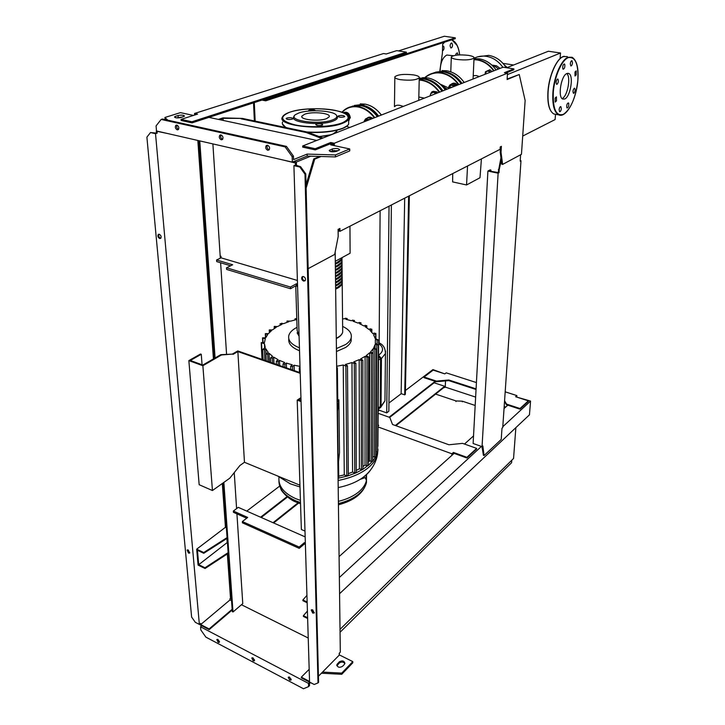 <?xml version="1.0" encoding="UTF-8"?>
<svg xmlns="http://www.w3.org/2000/svg" width="725" height="725" viewBox="0 0 725 725"><rect width="100%" height="100%" fill="white"/><g stroke="black" fill="none" stroke-linecap="round" stroke-linejoin="round"><path stroke-width="1.09" d="M481.418 158.893L479.995 177.734L466.547 184.966L452.608 181.893L452.726 173.583M467.543 165.998L466.547 184.966M340.025 629.391L513.554 458.472L515.865 427.641M444.035 387.386L444.652 387.585M340.061 632.254L511.614 462.686L511.796 460.194M300.186 372.695L237.764 350.927L232.29 354.117L220.762 354.679L202.81 365.038L190.322 360.479L201.269 354.289L202.076 364.766M232.29 354.117L221.524 354.951L202.873 365.717L212.443 490.535L199.167 484.717L188.853 360.606L200.517 354.017L201.269 354.289M220.762 354.679L221.524 354.951M202.873 365.717L188.853 360.606M212.443 490.535L229.825 478.156L239.93 465.486L244.461 462.287L237.863 351.571L233.051 354.38M299.942 485.206L244.461 462.287M237.863 351.571L300.204 373.33M300.966 398.496L298.736 400.019L301.038 400.853M300.947 397.617L297.205 400.155L301.065 401.568M297.205 400.155L301.364 529.504L304.989 531.09M218.343 119.398L221.696 118.293L242.386 118.42L222.919 117.885L221.696 118.293L223.083 118.583L219.738 119.698M223.083 118.583L223.191 120.432M241.162 118.828L306.195 132.512L321.728 138.475M242.386 118.42L307.373 132.068L322.897 138.022M307.373 132.068L306.195 132.512M368.327 465.251L362.636 469.483L355.903 472.927L347.801 475.899L338.376 478.201L338.729 477.639M299.525 350.764C291.713 347.601 288.142 343.65 288.804 338.883M342.626 326.413C349.305 329.576 352.151 333.428 351.154 337.968L351.172 340.877C350.492 343.26 348.616 345.472 345.553 347.502L336.454 351.525M351.154 337.968C350.474 340.342 348.598 342.544 345.526 344.574L336.418 348.571M299.434 347.81C291.269 344.511 287.734 340.378 288.831 335.421C289.61 332.784 291.758 330.401 295.292 328.28L297.042 327.319M280.475 325.027L280.439 323.921L282.07 324.283L277.467 326.585L274.385 326.377L276.261 327.292L272.446 329.893L269.238 329.929L271.467 330.682L268.468 333.609L265.305 333.663L267.743 334.497L265.694 337.796L262.522 337.868L265.268 338.802L264.462 342.59L261.208 342.635L264.453 343.759L264.652 347.937M284.961 367.385L284.843 364.213L283.031 363.941L284.726 362.536L279.515 360.388L278.11 361.44L276.316 361.195L278.137 359.718L273.715 357.135L272.364 358.132L270.579 357.914L272.573 356.328L269.048 353.274L267.706 354.235L265.93 354.045L268.178 352.323L265.749 348.671L264.371 349.631L262.613 349.468L265.25 347.52L264.453 343.759M284.843 364.213L286.33 363.089L286.502 367.919M292.628 370.058L292.51 366.451L290.689 366.152L292.293 364.811L286.33 363.089M292.51 366.451L294.105 365.237L294.287 370.638M299.996 366.361L294.105 365.237M300.023 367.131L299.307 367.802L300.059 368.382M336.654 367.131L337.361 367.792L336.672 368.246M372.623 461.1L368.164 465.622L366.841 465.767L367.022 357.162L365.092 356.356L360.606 358.938L362.862 360.243L361.286 360.524L359.183 359.636L353.691 361.929L355.875 363.216L354.28 363.524L351.96 362.545L345.308 364.503L347.474 365.772L345.87 366.107L343.224 365.001L336.645 366.279M367.022 357.162L368.59 356.908L366.234 355.576L369.741 352.722L371.562 353.483L373.112 353.247L370.611 351.87L373.121 348.752L376.402 349.251L373.692 347.819L375.061 344.565L375.042 348.372M337.759 400.001L338.865 399.792L339.499 452.735L338.203 464.743L338.104 479.578M338.865 399.792L337.524 411.138L338.203 464.743M337.406 401.804L337.778 401.324M265.749 348.671L265.993 353.918M354.244 321.637L354.235 320.586L352.966 321.211L358.05 323.078L359.256 322.48L360.959 322.824L359.428 323.667L363.932 325.951L365.083 325.362L366.805 325.733L365.128 326.676L368.971 329.449L370.112 328.842L371.853 329.241L369.958 330.319L372.949 333.727L374.136 333.074L375.885 333.5L373.647 334.814L375.151 338.448L378.649 340.097L375.387 339.599L375.333 343.378L378.341 344.892L375.061 344.565M354.235 320.586L352.703 320.115L351.426 320.74L345.771 319.272L347.148 318.529L345.453 318.23L344.067 318.909L342.553 318.61M356.274 472.41L354.761 472.945L352.567 472.075L351.96 362.545M362.89 469.03L361.394 469.555L359.41 468.776L359.183 359.636M348.317 475.328L346.795 475.872L344.284 474.875L343.224 365.001M366.841 465.767L365.01 465.051L365.092 356.356M296.797 319.453L295.012 318.828L296.77 318.565M280.439 323.921L281.626 323.25L283.502 323.676L288.913 321.673L286.991 321.021L290.589 321.148L296.806 319.507M365.01 465.051L362.89 466.61M352.567 472.075L348.308 473.652M359.41 468.776L356.265 470.434M344.284 474.875L338.711 476.198M377.598 451.639L377.625 446.627M373.103 353.093L373.121 348.752M375.749 456.578L374.29 457.067L372.641 456.442M375.777 451.983L377.544 452.001L375.713 456.786L372.532 461.39L369.424 460.937L369.741 352.722M375.088 348.39L375.106 344.402M369.424 460.937L368.336 462.106M273.715 357.135L273.996 363.56M279.515 360.388L279.723 365.563M269.048 353.274L269.437 361.974M337.016 395.388L337.524 411.138M297.585 286.928L296.317 285.541M335.331 263.764L340.859 259.668M335.376 266.918L340.877 262.822M335.412 270.062L340.895 265.966M335.458 273.189L340.904 269.102M335.494 276.316L340.922 272.228M335.53 279.424L340.94 275.346M335.575 282.532L340.958 278.463M335.612 285.632L340.977 281.563M335.648 288.713L340.986 284.653M297.132 285.668L297.567 286.185M342.182 280.992L342.209 283.502C341.502 285.641 339.318 287.508 335.657 289.121M335.648 288.197C339.309 286.583 341.493 284.717 342.2 282.587L342.236 280.258M342.155 277.947L342.182 280.439C341.475 282.569 339.291 284.427 335.621 286.031M335.603 285.106C339.273 283.502 341.466 281.644 342.173 279.524L342.2 277.195M342.127 274.884L342.146 277.367C341.448 279.487 339.255 281.336 335.575 282.931M335.566 282.007C339.246 280.412 341.439 278.554 342.137 276.452L342.164 274.132M342.091 271.821L342.118 274.295C341.412 276.397 339.218 278.237 335.539 279.832M335.53 278.898C339.209 277.303 341.403 275.464 342.109 273.37L342.137 271.05M342.064 268.739L342.091 271.204C341.384 273.298 339.182 275.128 335.503 276.714M335.485 275.772C339.173 274.195 341.375 272.364 342.082 270.271L342.1 267.96M342.037 265.658L342.055 268.105C341.348 270.189 339.146 272.011 335.458 273.588M335.448 272.645C339.137 271.077 341.339 269.256 342.046 267.172L342.073 264.87M342.001 262.568L342.028 265.006C341.321 267.072 339.119 268.893 335.421 270.452M335.403 269.51C339.101 267.951 341.312 266.138 342.019 264.072L342.037 261.761M341.973 259.459L342.001 261.888C341.285 263.945 339.083 265.758 335.376 267.308M335.367 266.365C339.073 264.815 341.276 263.012 341.992 260.955L342.001 258.644M342.155 257.556L341.964 258.762C341.257 260.81 339.046 262.613 335.34 264.154M335.322 263.211C339.037 261.671 341.248 259.867 341.955 257.828L342.019 257.638M349.948 226.191L350.112 253.224L335.303 261.29M318.946 136.508C324.728 136.191 329.377 135.367 332.893 134.034L336.817 131.225L336.971 130.228M346.65 126.34L349.649 127.5M284.68 126.784L283.584 127.065M337.279 130.156L334.696 133.382M331.289 134.723L319.154 136.59M294.268 116.272C287.508 122.271 320.423 126.386 333.228 121.021C336.572 119.716 337.923 118.293 337.306 116.743L336.672 115.701C337.279 117.205 335.956 118.583 332.712 119.852C319.254 125.425 285.641 120.404 295.746 114.477L298.727 113.046C309.312 108.958 335.177 110.735 336.672 115.701M338.611 115.819L337.986 116.245C338.811 117.305 340.859 117.532 344.139 116.906L344.747 116.48C343.931 115.42 341.883 115.193 338.611 115.819M316.453 124.102L315.783 124.564C316.589 125.679 318.683 125.905 322.054 125.253L322.725 124.791C321.918 123.676 319.834 123.449 316.453 124.102M286.846 118.048L286.13 118.519C286.882 119.58 288.931 119.788 292.257 119.154L292.963 118.692C292.211 117.64 290.163 117.423 286.846 118.048M315.348 110.726L315.384 110.671C314.605 109.665 312.611 109.457 309.385 110.046L308.723 110.481L309.113 111.034M304.663 114.233L301.926 116.045C299.434 119.679 318.991 121.755 326.576 118.619L329.168 116.861C331.488 113.218 312.366 111.197 304.663 114.233M366.152 121.021L364.657 121.61M373.194 118.247L368.672 117.214M372.614 118.483C370.783 116.861 369.043 116.671 367.394 117.912L367.049 118.266M364.041 121.845L364.421 120.74L363.868 121.918M369.551 119.679L367.358 119.299L368.808 119.969M364.421 120.74L367.358 119.299L365.608 118.828L364.421 120.74M365.608 118.828L368.073 117.867L372.043 118.701M371.988 118.628L369.532 119.598M348.643 121.365L349.758 118.157C348.97 113.644 346.849 111.822 343.405 112.701M350.347 117.93C349.613 113.544 347.556 111.704 344.157 112.393M344.457 113.182L347.302 113.816L349.233 118.175L348.634 119.643M347.302 113.816L346.278 114.197M381.703 114.903L381.015 114.541M424.324 98.147L418.814 96.978M403.354 106.394L399.955 105.379C397.373 104.935 395.66 105.315 394.799 106.521M413.64 74.911C417.727 75.654 419.603 76.614 419.267 77.811C416.259 80.131 409.951 80.747 400.354 79.659C396.321 78.907 394.482 77.956 394.844 76.787C397.871 74.467 404.133 73.85 413.64 74.911M446.265 89.528L445.712 88.568L443.981 88.169M444.615 88.994L445.712 88.568M430.242 95.827L430.722 93.643L430.079 95.89M435.952 93.579L435.643 92.51L433.586 92.247L435.779 93.652M430.722 93.643L433.586 92.247L431.892 91.848L430.722 93.643M435.643 92.51L437.121 91.93L437.556 92.945M431.892 91.848L433.369 91.278L437.121 91.93M451.974 87.281L449.409 87.127L448.666 88.577M448.802 88.532C449.319 87.1 450.225 86.746 451.521 87.462M457.448 85.133C456.043 83.284 454.421 82.713 452.572 83.429M456.977 85.314C455.237 83.157 453.37 82.741 451.376 84.082L451.041 84.408M448.413 88.686L448.902 86.547L448.24 88.749M454.058 86.465L453.759 85.414L451.738 85.169L453.886 86.529M448.902 86.547L451.738 85.169L450.062 84.789L448.902 86.547M450.062 84.789L452.056 84.018L454.067 84.263L455.744 84.635L456.288 85.586M455.744 84.635L453.759 85.414M506.585 67.742L506.539 66.89L504.21 64.833M505.869 67.153L506.539 66.89M488.614 70.252L489.955 71.576L486.856 71.086L489.882 69.754L491.994 71.548M490.49 72.137L489.955 71.576L490.608 72.092M485.152 73.887L485.415 71.793L486.856 71.086L485.152 73.887M492.855 66.057L494.957 66.383L498.564 68.966M491.831 65.069L496.489 65.794L494.957 66.383M500.096 68.367L496.489 65.794M502.842 67.289C498.41 61.099 492.873 57.438 486.212 56.305C481.88 55.68 477.811 56.351 474.023 58.317M506.204 67.679C501.745 60.737 495.918 56.632 488.732 55.381L477.721 56.831M479.252 76.56L476.37 75.572L473.226 75.663M468.35 55.363C472.401 56.033 474.295 56.894 474.041 57.955C471.468 59.894 465.758 60.392 456.904 59.45C452.898 58.77 451.041 57.918 451.322 56.876C453.895 54.946 459.577 54.438 468.35 55.363M562.12 98.546C567.476 96.534 571.164 77.095 566.814 73.551M564.73 98.981C570.493 96.806 573.955 75.291 568.772 73.479L566.896 73.515C561.059 75.472 557.552 97.431 562.763 99.062L564.73 98.981M440.147 70.805C440.428 62.694 442.649 57.438 446.799 55.037L453.306 55.734M573.828 93.28L573.448 93.298C572.65 91.649 572.922 89.963 574.282 88.233L574.653 88.214C575.451 89.864 575.179 91.549 573.828 93.28M455.644 55.245L456.034 53.84L457.348 52.825L458.037 54.982M576.194 74.911L574.998 76.016L574.988 71.974L576.185 70.869L576.194 74.911M452.581 45.077C452.355 47.043 451.775 48.004 450.823 47.959L450.098 45.92C450.325 43.944 450.905 42.983 451.856 43.029L452.581 45.077M572.514 62.848C572.206 64.924 571.635 65.957 570.82 65.939L570.303 63.8C570.62 61.725 571.191 60.692 572.007 60.71L572.514 62.848M442.631 45.983L443.727 46.309C444.298 48.539 443.881 50.07 442.468 50.904M564.748 64.398C565.074 67.053 564.558 68.676 563.189 69.247L562.836 68.821C562.5 66.165 563.017 64.543 564.394 63.963L564.748 64.398M557.462 79.07L557.86 79.061C558.739 80.792 558.467 82.55 557.036 84.336L556.628 84.345C555.758 82.614 556.03 80.856 557.462 79.07M555.142 98.029L556.428 96.869L556.465 100.92L555.178 102.08L555.142 98.029M559.111 109.738C559.428 107.644 560.008 106.602 560.851 106.611L561.349 108.623C561.032 110.707 560.452 111.75 559.609 111.75L559.111 109.738M566.832 107.608C566.524 105.071 567.041 103.494 568.373 102.896L568.69 103.276C568.998 105.814 568.482 107.382 567.149 107.98L566.832 107.608M490.843 171.345L490.916 170.049L490.118 169.877L487.907 171.055L473.117 443.492L482.043 446.645L498.12 173.203L487.907 171.055M500.948 157.751L498.193 172.559L489.148 170.991L490.916 170.049M498.12 173.203L498.999 172.731L499.172 169.795L498.365 169.623M499.172 169.795L501.274 160.18M498.999 172.731L498.193 172.559M520.613 154.769L520.178 161.177L520.994 160.733L502.742 427.532L501.99 428.221L501.229 439.423L484.073 455.536L482.832 445.92L482.043 446.645M482.062 446.627L483.376 455.282L484.073 455.536M482.696 448.195L481.989 447.941M520.994 160.733L520.224 160.569M338.104 229.771L338.992 229.997L338.983 228.919M334.307 145.643L334.279 143.26L507.509 73.18L507.119 79.532L519.245 74.521L525.136 100.503L521.456 154.316L502.624 164.412L501.809 164.249L500.214 152.168L500.531 146.776M507.156 79.034L519.245 74.521M331.207 151.706L333.409 150.592M333.337 145.435L333.328 144.221L330.745 143.668L315.293 149.894L302.715 147.139L302.688 145.97L503.077 67.198L513.889 68.875L513.826 69.818L506.059 72.953M306.032 184.92L313.753 158.911L319.707 156.455M334.279 143.26L330.727 142.499L330.745 143.668M330.727 142.499L315.275 148.716L315.293 149.894M315.275 148.716L302.688 145.97M513.889 68.875L504.401 72.69L507.509 73.18M502.624 164.412L501.029 152.332L500.214 152.168M501.029 152.332L501.392 146.341L500.214 146.939L500.069 149.341L339.934 231.32L338.122 230.84M339.934 231.32L339.907 228.457L338.104 229.372L338.185 236.522L334.687 254.43L308.152 268.649M306.113 188.165L314.722 159.137L313.753 158.911M314.722 159.137L321.103 156.491M332.367 151.833L334.379 151.008L333.409 150.791M334.379 151.008L334.37 150.456M506.666 67.751L548.363 51.239L560.543 52.997L507.418 74.602M522.698 136.073L555.096 119.571L555.522 114.432M560.072 58.752L560.543 52.997M391.391 204.976L388.845 411.247L386.715 412.888L389.053 206.172M408.646 196.149L404.686 394.853L405.338 394.355L409.353 195.777M404.695 198.161L401.142 393.648L404.686 394.853M378.658 408.818L378.649 410.033L386.715 412.888M379.148 343.034L380.118 210.748M181.051 119.38L181.141 120.486L192.025 122.869L406.372 53.043L406.39 52.146L396.729 50.641L386.253 53.976L383.525 53.541L194.536 113.472L197.562 114.115L181.051 119.38L191.944 121.764L192.025 122.869M191.944 121.764L406.39 52.146M194.653 115.048L194.536 113.472M455.255 38.67L265.712 100.829L265.667 99.787L455.282 37.827L455.255 38.67M261.961 100.086L265.712 100.829M255.164 121.102L254.303 102.578M263.927 99.452L265.667 99.787M253.523 102.841L254.366 120.93M398.487 50.913L444.343 36.25L455.282 37.827M444.67 42.141L442.694 44.162L442.395 53.215L439.848 70.86M176.891 125.09C178.812 126.25 179.302 127.754 178.341 129.612L177.272 129.866C175.35 128.706 174.87 127.201 175.831 125.352L176.891 125.09M267.543 145.272C269.573 146.414 270.09 147.954 269.093 149.912L267.752 150.274C265.722 149.132 265.214 147.583 266.22 145.634L267.543 145.272M220.989 134.913C222.965 136.055 223.463 137.587 222.484 139.49L221.288 139.798C219.312 138.647 218.814 137.116 219.802 135.212L220.989 134.913C220.219 136.835 220.772 138.312 222.629 139.318M267.425 145.254C266.573 147.22 267.117 148.725 269.066 149.767M177 125.126C176.32 126.938 176.837 128.361 178.54 129.394M292.166 156.682L293.462 156.165L286.457 146.387L162.527 119.018L161.149 119.444L156.065 125.914L156.509 130.989L292.329 162.11L292.166 156.682L285.152 146.885L286.457 146.387M285.152 146.885L161.149 119.444M332.648 144.076L330.691 144.864L349.74 148.951L335.43 154.951L307.128 154.09L293.562 159.582L293.462 156.165M208.891 117.378L316.771 140.433M167.865 120.196L164.856 117.495L180.434 112.638L193.448 115.429M175.477 116.335L178.069 115.529C181.694 114.867 183.842 115.067 184.512 116.127L180.942 117.523C177.308 118.193 175.151 117.994 174.471 116.924L175.477 116.335L175.595 117.749M336.5 151.353L339.626 149.812C338.702 148.407 336.273 148.118 332.349 148.933L329.195 150.474C330.111 151.887 332.548 152.177 336.5 151.353M290.435 287.037L290.489 288.731L226.617 269.419L226.517 267.779L290.435 287.037L296.398 283.783L296.452 285.469L290.489 288.731M230.632 265.758L216.703 261.589L216.594 259.967L232.671 264.77L226.517 267.779M296.398 283.783L297.504 284.118M220.173 255.988L220.971 256.224L221.071 257.837L297.395 280.457M221.071 257.837L216.594 259.967M297.549 285.795L296.452 285.469M330.663 151.597L332.376 150.891L338.176 150.655M349.74 148.951L349.749 150.909L335.448 156.926L307.183 156.074L292.329 162.11M335.43 154.951L335.448 156.926M307.128 154.09L307.183 156.074M333.056 144.157L333.074 145.381M182.664 116.979L176.474 117.885M164.856 117.495L165.373 119.643M217.971 639.477L216.793 639.532L218.207 642.377L219.385 642.323L217.971 639.477M219.521 641.607L217.681 639.35M289.583 677.159L288.224 677.241L289.701 680.123L291.069 680.05L289.583 677.159M291.196 679.343L289.076 676.969M253.025 657.919L251.756 657.983L253.206 660.856L254.475 660.792L253.025 657.919M254.602 660.076L252.635 657.765M305.116 280.747L304.373 280.702C302.506 279.632 301.972 278.246 302.76 276.524L302.787 276.497M303.521 276.551L302.035 276.923C301.237 278.636 301.781 280.031 303.648 281.101L305.143 280.729C305.923 279.007 305.388 277.612 303.521 276.551M314.351 612.707L313.372 612.543L311.705 609.68M312.665 609.852L311.206 610.006L312.756 613.114L314.224 612.96L312.665 609.852M158.974 234.229C158.295 235.843 158.802 237.175 160.479 238.208L160.823 238.262M159.699 238.534C157.977 237.447 157.488 236.105 158.249 234.501L159.31 234.284C161.032 235.371 161.521 236.712 160.76 238.317L159.699 238.534M187.639 549.849L189.805 552.785M188.536 553.13L187.123 550.094L188.255 549.994L189.669 553.03L188.536 553.13M223.191 482.877L232.317 611.628L232.997 611.972L242.766 603.617L236.93 513.88M231.411 598.75L230.505 598.297L229.925 598.787L230.006 599.938L231.547 600.699M452.246 455.028L453.397 453.107L466.882 458.001L466.909 457.312L453.424 452.427L451.902 453.787L451.829 455.409M378.024 426.934L451.902 453.787M453.397 453.107L453.424 452.427M378.033 425.883L378.731 425.339L378.042 425.095M378.124 413.295L389.805 417.455L392.515 424.487L448.929 444.769L462.568 443.365L476.633 448.376L466.909 457.312M466.882 458.001L476.597 449.056L476.633 448.376M389.089 417.201L435.181 381.332L424.043 377.68L424.062 377.045L436.45 381.105L448.793 379.982L476.08 388.854M444.769 373.873L432.907 369.596L405.42 390.503M246.763 511.107L279.669 486.094M378.142 411.238L379.383 410.287M388.944 403.018L401.242 393.675M260.583 517.206L287.046 496.616M339.092 556.592L454.104 453.37M339.354 577.49L481.418 446.428M502.797 426.708L530.564 401.088L529.449 414.836L339.563 593.721M505.18 391.826L516.898 395.596L516.789 397.11L530.564 401.088M504.038 408.556L507.808 405.175L519.961 409.163L528.298 401.496L528.353 400.843L515.629 396.738L516.898 395.596M464.48 444.053L473.525 435.933M273.642 522.97L298.646 503.077M395.886 425.702L444.661 386.887L444.679 386.271L434.112 382.791M445.513 380.915L445.268 387.096L475.636 397.101M504.174 406.507L505.742 407.024M424.062 377.045L433.151 370.122L444.833 373.892L446.192 372.84L476.425 382.573M443.673 387.667L445.268 387.096M475.183 405.474L462.351 401.188L462.314 401.822M462.351 401.188L455.998 400.934L455.971 401.559M455.998 400.934L435.598 394.092M476.044 389.497L448.766 380.616L436.432 381.74L435.181 381.332M436.432 381.74L436.45 381.105M448.766 380.616L448.793 379.982M504.573 400.753L506.503 404.079L520.015 408.51L528.353 400.843M507.808 405.175L506.458 404.731L504.528 401.405M506.458 404.731L506.503 404.079M519.961 409.163L520.015 408.51M228.139 552.64L204.994 567.766L198.704 564.702L197.454 550.257L203.788 553.293L227.124 538.34M227.07 537.597L203.725 552.541L196.683 549.169L198.07 565.101L205.057 568.509L204.994 567.766M205.057 568.509L228.185 553.374M261.208 517.487L287.517 496.987M389.669 417.41L435.743 381.513M198.704 564.702L227.197 542.554L226.907 538.485M273.044 522.707L298.029 502.842M395.324 425.502L444.679 386.271M203.725 552.541L203.788 553.293M226.372 527.737L225.439 527.311L196.683 549.169M230.505 598.297L227.342 553.927M225.439 527.311L222.312 483.502M213.422 358.911L197.825 140.46M305.162 536.89L238.271 507.355L233.35 511.043L233.432 512.312L246.69 518.221M339.218 654.05L339.744 652.708M307.164 602.765L302.914 600.735L302.887 599.956L307.137 601.986M307.409 611.066L303.403 615.688L307.618 617.736M335.177 251.901L340.315 652.128L339.209 653.243L339.237 655.137L322.525 672.084L341.738 673.108L352.794 661.617L339.237 654.856M307.636 618.507L303.431 616.449L303.403 615.688M293.915 165.663L299.851 167.031L304.989 174.208L318.003 682.905L314.206 684.5L309.566 682.071L293.915 165.663L295.456 165.028L295.401 163.025L283.303 160.044M306.938 595.388L302.887 599.956M200.009 623.89L200.1 624.887L209.163 629.635L209.108 628.938L200.716 624.542L230.006 599.938M212.887 143.913L220.318 258.2M220.618 262.758L226.572 354.398M234.248 472.609L236.595 508.615M232.154 609.299L209.108 628.938M209.163 629.635L232.199 609.988M200.716 624.542L200.608 623.382L199.366 624.424L155.522 133.699L157.171 133.164L157.008 131.297L167.729 133.563M155.522 133.699L150.519 132.539L157.171 133.164M156.41 129.866L156.337 132.974M199.765 140.904L215.08 357.96M223.862 482.406L232.997 611.972M198.931 140.713L214.364 358.368M150.519 132.539L146.894 137.152L191.618 617.048L195.306 622.304L199.366 624.424M201.795 625.775L200.553 626.817L308.469 683.385L308.569 686.62L309.548 685.623L309.484 683.593L310.454 682.615M309.176 669.311L301.319 677.141L301.346 677.857L309.647 682.198L308.469 683.385M241.452 604.741L308.234 638.018M344.366 664.435L342.517 666.338C339.463 667.952 337.569 667.444 336.826 664.807L339.255 661.862C342.309 660.257 344.194 660.774 344.928 663.402L344.366 664.435M301.319 677.141L309.548 681.437M299.851 167.031L300.621 166.714L295.456 165.028M310.708 156.183L296.353 162.047L296.443 165.255M318.438 676.235L322.525 672.084M300.621 166.714L305.76 173.882L318.592 682.307L318.003 682.905M304.989 174.208L305.76 173.882M296.353 162.047L293.879 161.485M311.569 683.204L309.647 682.198M308.569 686.62L303.494 688.75L205.882 637.139L200.825 629.952L200.553 626.817M321.411 673.217L341.747 674.295L352.794 662.804L352.794 661.617M344.864 663.656C343.414 661.78 341.548 661.572 339.273 663.049L336.917 665.74M299.217 548.354L299.171 547.049L242.358 521.547L242.44 522.834L299.217 548.354L304.418 543.949L304.373 542.653L299.171 547.049M233.35 511.043L247.714 517.442L242.358 521.547M304.418 543.949L305.388 544.393M305.352 543.088L304.373 542.653M341.747 674.295L341.738 673.108M299.996 486.964L290.426 483.865L277.693 476.017M300.431 500.377L295.8 498.682C283.683 493.154 278.083 485.977 278.98 477.15M370.883 469.573C368.445 473.198 364.856 476.479 360.098 479.415C353.999 483.122 346.704 485.841 338.203 487.581M377.952 449.292L377.526 454.167C376.375 459.034 373.248 463.592 368.164 467.824C360.724 473.824 350.71 478.047 338.113 480.485M300.494 502.552L295.873 500.857C284.608 495.755 278.953 489.103 278.935 480.911M366.098 474.775L366.469 482.524C365.545 486.611 363.017 490.426 358.884 493.952C353.7 498.265 346.876 501.464 338.403 503.558M366.542 474.358L366.469 480.394C365.545 484.472 363.017 488.269 358.884 491.795C353.691 496.099 346.858 499.298 338.376 501.374M363.225 477.938L363.035 477.331M262.35 359.5L261.553 342.998M264.879 360.379L264.371 349.631M379.22 408.556L380.181 406.843L378.169 407.504M378.504 359.79L380.571 359.174L378.532 355.821M380.045 407.921L381.033 406.199L380.181 406.843L380.571 359.174L381.441 358.567L378.541 355.232M384.984 398.007L384.957 400.862L381.033 406.199L381.441 358.567L385.446 353.537L385.537 351.136M378.622 343.559C383.77 347.302 383.86 351.108 378.885 354.996M360.796 324.302L360.796 322.978M346.985 319.553L346.976 318.683M354.761 472.945L354.28 363.524M361.394 469.555L361.286 360.524M346.795 475.872L345.87 366.107M375.695 338.657L375.722 333.663M366.642 327.664L366.642 325.897M371.68 332.086L371.689 329.404M287.372 322.19L287.336 321.311M295.383 319.843L295.365 319.118M274.585 328.353L274.53 326.893M265.812 337.56L265.649 333.998M269.673 332.322L269.582 330.247M263.057 342.227L262.867 338.203M377.109 344.094L377.136 340.279M374.29 457.067L374.861 349.468M371.146 461.598L371.562 353.483M376.148 452.128L376.819 345.091M272.582 363.071L272.364 358.132M278.264 365.047L278.11 361.44M268.032 361.485L267.706 354.235M299.072 335.974L297.141 330.382L295.755 285.849M342.662 329.54L342.689 332.231C342.001 334.524 339.871 336.536 336.291 338.276M336.291 338.43L339.418 336.427M347.411 115.212L348.634 119.063C347.9 120.586 345.888 121.981 342.608 123.259C324.383 131.08 276.08 125.923 282.424 117.06C283.303 115.239 285.641 113.653 289.456 112.312M289.628 112.266C278.835 116.879 280.684 121.102 295.193 124.936C309.403 127.944 331.968 126.911 342.309 122.842C352.151 117.994 349.722 113.834 335.041 110.354C321.22 107.635 300.368 108.487 289.628 112.266M282.596 121.999C281.69 124.011 283.004 125.905 286.538 127.691M307.001 131.986C321.583 132.757 333.464 131.515 342.653 128.262C345.934 126.966 347.928 125.552 348.662 124.011L348.643 121.628M342.363 128.561C333.554 131.696 322.09 132.947 307.989 132.303M286.121 127.6L283.983 126.096M347.384 125.624L342.599 128.461M343.722 110.454L341.983 112.157L343.722 110.454C347.955 106.919 352.921 105.642 358.603 106.62C364.829 107.916 370.23 111.587 374.798 117.622M374.336 117.803C369.832 111.895 364.521 108.306 358.404 107.037C351.997 105.968 346.604 107.699 342.218 112.248M377.308 116.634C372.75 110.617 367.358 106.965 361.141 105.678L350.302 106.919M419.213 80.076L421.696 80.348C428.62 81.662 434.474 85.641 439.25 92.283M439.676 92.12C434.846 85.351 428.91 81.309 421.868 79.977L419.222 79.696M424.234 79.107L419.249 78.871L424.207 79.116C431.23 80.439 437.148 84.472 441.969 91.214M354.308 105.451L365.219 104.164C371.417 105.442 376.782 109.067 381.323 115.057M378.649 116.109C374.1 110.1 368.717 106.457 362.509 105.17L352.25 106.158M356.836 105.352L362.31 105.578C368.409 106.838 373.701 110.408 378.187 116.29M473.96 59.704L477.104 59.939C483.72 61.09 489.239 64.742 493.671 70.887M494.06 70.733C489.574 64.471 483.974 60.764 477.267 59.595L473.978 59.35M474.005 58.734L479.27 58.852C485.977 60.012 491.559 63.718 496.036 69.963M435.625 72.147L446.799 70.805C453.696 72.056 459.478 75.953 464.154 82.496M461.997 83.339C457.312 76.787 451.512 72.872 444.606 71.612L434.03 72.69M441.289 71.703L444.434 71.974C451.231 73.216 456.949 77.058 461.589 83.502M425.149 77.629C429.789 73.742 435.154 72.246 441.271 73.143C448.086 74.394 453.823 78.255 458.481 84.725M458.898 84.562C454.185 77.974 448.367 74.05 441.434 72.772C435.471 71.893 430.179 73.288 425.566 76.959L424.805 77.611L425.566 76.959M432.444 73.307L443.655 71.956C450.569 73.225 456.369 77.14 461.073 83.71M419.258 78.182L427.523 77.892C434.529 79.206 440.428 83.221 445.222 89.936M442.948 90.833C438.136 84.1 432.218 80.067 425.203 78.744L419.249 78.599M421.506 78.826L425.031 79.125C431.937 80.421 437.773 84.381 442.531 90.997M448.249 87.807L440.102 84.073M553.311 92.12C554.48 76.651 561.648 60.22 568.255 57.619C575.451 56.468 578.641 64.172 577.816 80.738C575.641 97.812 570.847 109.013 563.425 114.342C556.111 116.535 552.74 109.131 553.311 92.12M575.233 60.565L572.088 57.266L568.01 57.284C561.358 59.686 554 76.569 552.912 92.138C552.205 104.572 554.09 112.13 558.576 114.831L563.135 114.568M556.256 114.423L553.891 114.006C549.369 111.315 547.447 103.757 548.127 91.35C549.178 75.817 556.546 58.979 563.225 56.586L567.34 56.577M563.524 56.632C556.782 58.272 549.052 75.373 547.991 91.241M451.485 39.902C455.844 41.606 458.562 46.599 459.641 54.901M457.031 45.349L451.838 39.793C456.088 41.851 458.698 46.88 459.677 54.901M547.982 91.305C547.42 99.715 548.272 106.086 550.529 110.39M329.947 149.921L329.966 151.38M332.349 148.933L332.376 150.891M178.069 115.529L178.214 117.341M337.424 664.943L337.406 663.756M339.273 663.049L339.255 661.862M338.421 504.808C354.244 500.594 363.587 493.163 366.469 482.524L366.469 480.394L365.119 477.585L360.098 479.415C367.267 474.902 375.478 466.537 377.526 454.167L377.544 452.001M279.361 484.88L280.965 489.293C280.684 490.018 288.033 499.452 296.561 502.253L300.54 503.739M262.015 359.382L261.208 342.762M263.112 359.763L262.622 349.604M337.778 401.469L337.361 367.792M378.16 408.954L380.607 407.495L384.957 400.862L385.446 353.537C385.328 347.909 383.054 344.312 378.631 342.753M360.959 324.383L360.959 322.824M354.407 321.692L354.398 320.432M347.157 319.589L347.148 318.529M338.53 461.707L338.729 477.793M355.875 363.216L356.274 472.555M362.862 360.243L362.899 469.175M347.483 365.772L348.317 475.473M368.327 465.387L368.59 356.908M375.885 333.5L375.849 338.72M366.805 327.782L366.805 325.733M371.853 329.241L371.834 332.277M286.991 321.112L287.037 322.308M280.095 323.712L280.149 325.181M295.012 318.918L295.048 319.924M274.267 328.57L274.186 326.694M265.495 337.75L265.305 333.781M269.356 332.639L269.247 330.038M262.722 342.146L262.522 337.986M377.888 446.337L378.649 340.097M375.749 456.705L376.402 349.251M372.623 461.236L373.112 353.247M377.589 451.775L378.341 344.892M270.579 358.068L270.778 362.437M276.316 361.358L276.442 364.412M265.939 354.19L266.247 360.86M283.14 366.75L283.04 364.104M299.452 372.433L299.307 367.965M290.798 369.424L290.689 366.315M342.209 283.502L342.689 332.231C341.983 334.696 339.853 336.808 336.291 338.557M341.964 258.762L341.992 260.955M342.001 261.888L342.019 264.072M342.028 265.006L342.046 267.172M342.055 268.105L342.082 270.271M342.091 271.204L342.109 273.37M342.118 274.295L342.137 276.452M342.146 277.367L342.173 279.524M342.182 280.439L342.2 282.587M299.081 336.173L297.096 332.802M336.808 130.264L336.817 131.225M289.592 112.266C308.605 105.143 353.709 109.665 348.634 119.063L348.662 124.011C347.909 125.688 345.879 127.183 342.562 128.506C333.681 131.696 322.172 132.965 308.034 132.322M285.922 127.564L282.406 123.921M301.926 116.045L301.953 117.069M356.138 105.397L361.186 105.669M361.222 105.678C367.439 106.974 372.822 110.617 377.372 116.607M419.267 77.811L418.742 100.349M424.27 79.116C431.293 80.448 437.211 84.472 442.014 91.196M365.3 104.164C371.499 105.442 376.855 109.067 381.386 115.03M365.255 104.155L360.243 103.883M394.835 77.421L394.454 106.657M474.041 57.955L473.072 78.989M479.325 58.852C486.022 60.021 491.604 63.718 496.072 69.944M446.863 70.805C453.75 72.065 459.532 75.953 464.199 82.478M446.827 70.796L442.032 70.579M479.288 58.852L474.784 58.662M451.303 57.338L450.769 71.811M438.861 71.73L443.682 71.956C450.624 73.234 456.424 77.14 461.118 83.692M427.587 77.892C434.583 79.215 440.483 83.221 445.268 89.918M447.225 89.148L441.443 85.332M427.542 77.892L422.593 77.657M567.63 73.307L568.772 73.479M564.24 56.26C557.217 57.266 549.079 74.793 547.964 91.268C547.23 103.612 549.206 111.188 553.891 114.006L558.576 114.831C566.116 118.628 576.312 99.642 577.843 80.72C578.804 68.213 576.882 60.392 572.088 57.266M502.978 63.365L513.617 65.005M220.762 134.877L219.802 135.212M267.262 145.236L266.22 145.634M176.71 125.062L175.831 125.352M302.76 276.524L302.035 276.923M158.249 234.501L158.893 234.229M336.844 665.487L336.826 664.807"/></g></svg>
